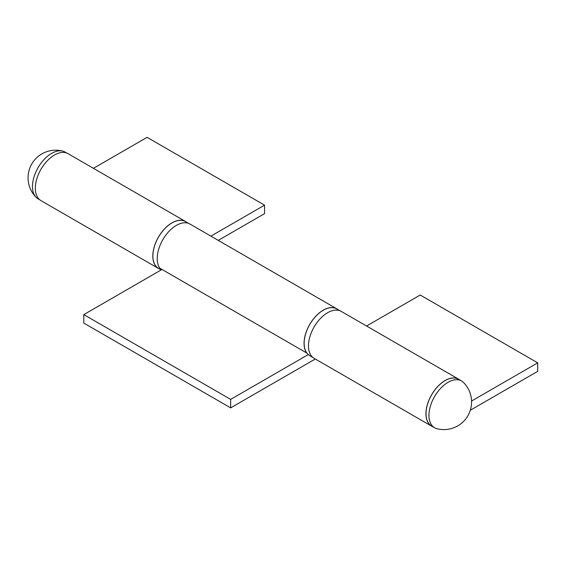 <?xml version="1.0" encoding="UTF-8"?>
<svg xmlns="http://www.w3.org/2000/svg" width="566" height="566" viewBox="0 0 566 566"><rect width="100%" height="100%" fill="white"/><g stroke="black" fill="none" stroke-linecap="round" stroke-linejoin="round"><path stroke-width="0.85" d="M436.789 428.653A26.998 15.586 -60 0 1 434.561 427.733A26.998 15.586 -60 0 1 434.554 396.561A26.998 15.586 -60 0 1 461.552 380.975A26.998 15.586 -60 0 1 463.441 382.418M434.561 427.733L431.617 426.042A26.998 15.586 -60 0 1 431.617 394.863A26.998 15.586 -60 0 1 458.616 379.277L461.552 380.975M470.296 410.251L537.7 371.338L537.7 362.856L420.22 295.035L366.563 326.009M537.7 362.856L471.549 401.053M459.804 379.963A27.104 15.65 120 0 0 458.672 379.192L341.192 311.364A27.104 15.65 120 0 0 314.088 327.014A27.104 15.65 120 0 0 314.088 358.306L431.568 426.127A27.104 15.65 120 0 0 432.806 426.722M458.672 379.192A27.104 15.65 120 0 0 431.568 394.835A27.104 15.65 120 0 0 431.568 426.127M218.243 240.38L264.563 213.644L264.563 205.161L147.082 137.34L93.425 168.314M264.563 205.161L210.906 236.142M186.667 222.268A27.104 15.65 120 0 0 185.528 221.497L68.054 153.669A27.104 15.65 120 0 0 40.95 169.312A27.104 15.65 120 0 0 40.95 200.612L158.43 268.433A27.104 15.65 120 0 0 159.669 269.027M185.528 221.497A27.104 15.65 120 0 0 158.43 237.14A27.104 15.65 120 0 0 158.43 268.433M306.722 352.887L306.659 352.965A27.104 15.65 -60 0 1 311.555 321.495A27.104 15.65 -60 0 1 336.784 308.817A27.104 15.65 -60 0 1 337.916 309.595M336.784 308.817L189.935 224.037A27.104 15.65 -60 0 0 164.699 236.715A27.104 15.65 -60 0 0 159.81 268.185L306.659 352.965M230.652 399.391L83.803 314.611L83.803 323.087L230.652 407.867L230.652 399.391L308.244 354.592M83.803 314.611L162.01 269.458M315.297 359L230.652 407.867M339.954 310.769L336.735 308.909A26.998 15.586 120 0 0 323.236 310.246A26.998 15.586 120 0 0 305.598 334.039A26.998 15.586 120 0 0 309.736 355.674L312.956 357.528M160.015 268.305A26.998 15.586 120 0 0 161.395 269.812M188.697 223.443L185.478 221.582A26.998 15.586 120 0 0 171.979 222.919A26.998 15.586 120 0 0 154.341 246.712A26.998 15.586 120 0 0 158.48 268.348L161.211 269.918M66.816 153.075L65.062 152.063A26.998 15.586 120 0 0 62.826 151.143A26.998 15.586 120 0 0 38.056 167.67A26.998 15.586 120 0 0 36.174 197.371A26.998 15.586 120 0 0 38.063 198.822L39.818 199.833M436.818 428.66A27.614 27.614 0 0 0 463.42 382.404M62.748 151.122A27.614 27.614 0 0 0 36.182 197.378"/></g></svg>

